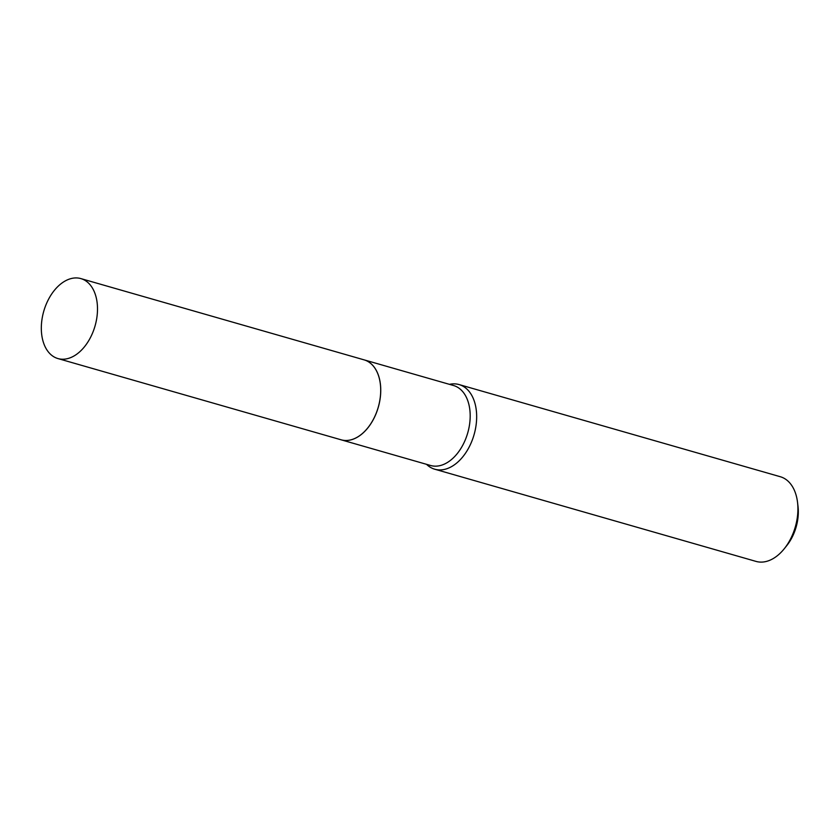 <?xml version="1.0" encoding="UTF-8"?>
<svg xmlns="http://www.w3.org/2000/svg" width="840" height="840" viewBox="0 0 840 840"><rect width="100%" height="100%" fill="white"/><g stroke="black" fill="none" stroke-linecap="round" stroke-linejoin="round"><path stroke-width="1.26" d="M48.048 300.237A41.59 26.681 106 0 1 80.882 278.596A41.59 26.681 106 0 1 90.773 336.924A41.59 26.681 106 0 1 57.939 358.565A41.59 26.681 106 0 1 48.048 300.237M80.882 278.596L364.077 359.856A41.59 26.681 106 0 1 373.979 418.183A41.59 26.681 106 0 1 341.145 439.814L57.939 358.565M364.108 359.867A41.59 26.681 106 0 1 364.13 359.867A41.59 26.681 106 0 1 370.902 363.573A41.59 26.681 106 0 1 376.404 412.839A41.59 26.681 106 0 1 341.187 439.834A41.59 26.681 106 0 1 341.166 439.824M449.463 384.353A44.037 28.256 106 0 1 459.06 384.562L780.308 476.731A44.037 28.256 106 0 1 787.49 480.659A44.037 28.256 106 0 1 797.538 502.362L798 506.257A37.432 24.014 106 0 1 786.671 545.738L784.214 548.803A44.037 28.256 106 0 1 756.021 561.404L434.774 469.224A44.037 28.256 106 0 1 427.602 465.308A44.037 28.256 106 0 1 426.52 464.31M797.538 502.362A44.037 28.256 106 0 1 784.214 548.803M459.06 384.562A44.037 28.256 106 0 1 466.242 388.479A44.037 28.256 106 0 1 472.059 440.643A44.037 28.256 106 0 1 434.774 469.224M364.13 359.867L453.569 385.529A41.59 26.681 106 0 1 460.341 389.235A41.59 26.681 106 0 1 465.843 438.501A41.59 26.681 106 0 1 430.626 465.497L341.187 439.834"/></g></svg>
